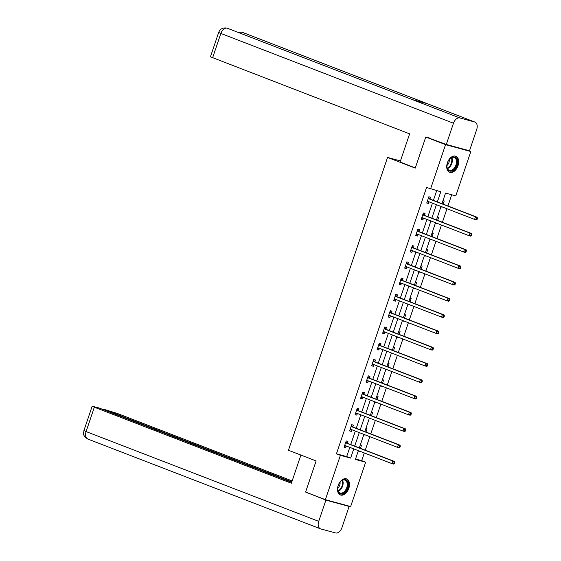 <?xml version="1.0" encoding="UTF-8"?>
<svg xmlns="http://www.w3.org/2000/svg" width="561" height="561" viewBox="0 0 561 561"><rect width="100%" height="100%" fill="white"/><g stroke="black" fill="none" stroke-linecap="round" stroke-linejoin="round"><path stroke-width="0.84" d="M338.164 485.489A8.604 5.505 -68.9 0 1 346.586 478.912A8.604 5.505 -68.9 0 1 348.816 488.393A8.604 5.505 -68.9 0 1 340.394 494.97A8.604 5.505 -68.9 0 1 338.164 485.489M447.383 162.809A8.604 5.505 -68.9 0 1 455.805 156.231A8.604 5.505 -68.9 0 1 458.035 165.712A8.604 5.505 -68.9 0 1 449.613 172.29A8.604 5.505 -68.9 0 1 447.383 162.809M467.404 150.215L470.812 151.526L455.798 195.88L445.56 193.089L441.977 203.685M355.555 459.003L361.698 460.679L364.313 452.958M365.253 450.174L369.825 436.675M370.765 433.898L375.337 420.399M376.277 417.615L380.842 404.116M381.789 401.339L386.354 387.84M387.293 385.056L391.866 371.557M392.805 368.78L397.377 355.281M398.317 352.497L402.889 338.998M403.829 336.214L408.394 322.715M409.341 319.938L413.906 306.439M414.845 303.655L419.418 290.156M420.357 287.379L424.929 273.88M425.869 271.096L430.441 257.597M431.381 254.82L435.946 241.321M436.893 238.537L441.458 225.038M442.398 222.261L446.97 208.755M447.909 205.978L451.703 194.765M361.698 460.679L365.653 462.208L350.646 506.555L325.38 499.676L340.394 455.322L350.639 458.113L353.76 448.884M325.38 499.676L305.605 492.039L316.131 460.939L288.438 450.252L387.553 157.424L400.456 160.937M443.015 200.614L444.214 200.936L443.127 204.134M440.897 206.876L442.187 206.911M437.503 216.89L438.702 217.219L437.622 220.41M435.385 223.152L436.675 223.194M431.991 233.173L433.19 233.495L432.11 236.693M429.873 239.435L431.171 239.47M426.486 249.449L427.678 249.778L426.598 252.976M424.361 255.711L425.659 255.753M420.974 265.732L422.167 266.054L421.087 269.252M418.857 271.994L420.147 272.036M415.463 282.008L416.662 282.337L415.575 285.535M413.345 288.27L414.635 288.312M409.951 298.291L411.15 298.62L410.07 301.811M407.833 304.553L409.123 304.595M404.439 314.574L405.638 314.896L404.558 318.094M402.321 320.836L403.618 320.871M398.934 330.85L400.126 331.179L399.046 334.37M396.809 337.112L398.107 337.154M393.422 347.133L394.614 347.455L393.534 350.653M391.305 353.395L392.595 353.43M387.91 363.409L389.11 363.738L388.023 366.929M385.793 369.671L387.083 369.713M382.399 379.692L383.598 380.014L382.511 383.212M380.281 385.954L381.571 385.989M376.887 395.968L378.086 396.297L377.006 399.495M374.769 402.23L376.059 402.272M371.382 412.251L372.574 412.573L371.494 415.771M369.257 418.513L370.555 418.555M365.87 428.534L367.062 428.856L365.982 432.054M363.752 434.789L365.043 434.831M360.358 444.81L361.55 445.139L360.471 448.33M358.241 451.072L359.531 451.114M437.356 201.904L440.785 191.785L426.584 187.472L336.439 453.793L346.677 456.584L349.805 447.355M350.744 444.578L355.316 431.079M356.256 428.295L360.821 414.796M361.768 412.019L366.333 398.52M367.273 395.736L371.845 382.237M372.785 379.46L377.357 365.961M378.296 363.177L382.868 349.678M383.808 346.901L388.373 333.395M389.32 330.618L393.885 317.119M394.825 314.335L399.397 300.836M400.337 298.059L404.909 284.56M405.848 281.776L410.421 268.277M411.36 265.5L415.925 252.001M416.872 249.217L421.437 235.718M422.377 232.941L426.949 219.435M427.889 216.658L432.461 203.159M433.401 200.375L436.689 190.67M429.985 198.903L430.553 197.213L428.849 196.75L426.732 203.012L428.436 203.475L428.997 201.82M424.474 215.186L425.049 213.496L423.338 213.033L421.22 219.295L422.924 219.758L423.485 218.103M418.962 231.462L419.537 229.779L417.826 229.309L415.708 235.571L417.419 236.041L417.98 234.379M413.457 247.745L414.025 246.055L412.321 245.592L410.196 251.854L411.907 252.317L412.468 250.662M407.945 264.028L408.513 262.338L406.809 261.868L404.691 268.13L406.395 268.6L406.956 266.945M402.433 280.304L403.001 278.614L401.297 278.151L399.18 284.413L400.884 284.876L401.445 283.221M396.922 296.587L397.497 294.897L395.786 294.434L393.668 300.689L395.372 301.159L395.933 299.504M391.41 312.863L391.985 311.173L390.274 310.71L388.156 316.972L389.867 317.435L390.421 315.78M385.898 329.146L386.473 327.456L384.769 326.993L382.644 333.255L384.355 333.718L384.916 332.063M380.393 345.422L380.961 343.739L379.257 343.269L377.139 349.531L378.843 349.994L379.404 348.339M374.881 361.705L375.449 360.015L373.745 359.552L371.627 365.814L373.331 366.277L373.892 364.622M369.369 377.988L369.944 376.298L368.233 375.828L366.116 382.09L367.82 382.56L368.381 380.905M363.858 394.264L364.433 392.574L362.722 392.111L360.604 398.373L362.315 398.836L362.869 397.181M358.346 410.547L358.921 408.857L357.217 408.387L355.092 414.649L356.803 415.119L357.364 413.464M352.841 426.823L353.409 425.133L351.705 424.67L349.587 430.932L351.291 431.395L351.852 429.74M347.329 443.106L347.897 441.416L346.193 440.953L344.075 447.215L345.779 447.678L346.34 446.023M387.553 157.424L415.245 168.111L425.771 137.01L429.915 138.139M425.771 137.01L445.553 144.647L470.812 151.526M336.439 453.793L340.394 455.322M430.539 188.994L445.553 144.647M354.699 446.107L359.271 432.608M360.211 429.824L364.783 416.325M365.723 413.548L370.288 400.042M371.235 397.265L375.8 383.766M376.74 380.982L381.312 367.483M382.251 364.706L386.824 351.207M387.763 348.423L392.335 334.924M393.275 332.147L397.84 318.648M398.787 315.864L403.352 302.365M404.292 299.588L408.864 286.082M409.803 283.305L414.376 269.806M415.315 267.022L419.887 253.523M420.827 250.746L425.392 237.247M426.339 234.463L430.904 220.964M431.844 218.187L436.416 204.688M358.374 450.665L355.415 459.417L365.653 462.208M441.03 206.469L436.465 219.968M435.525 222.745L430.953 236.244M430.014 239.028L425.441 252.527M424.502 255.304L419.93 268.803M418.99 271.587L414.425 285.086M413.478 287.87L408.913 301.369M407.973 304.146L403.401 317.645M402.461 320.429L397.889 333.928M396.95 336.705L392.377 350.204M391.438 352.988L386.873 366.487M385.926 369.264L381.361 382.763M380.421 385.547L375.849 399.046M374.909 401.823L370.337 415.329M369.397 418.106L364.825 431.605M363.886 434.389L359.32 447.888M346.677 456.584L350.639 458.113M426.788 202.844L428.436 203.475M440.939 206.75L442.089 207.198M435.427 223.033L436.584 223.481M421.276 219.12L422.924 219.758M429.915 239.316L431.072 239.757M415.764 235.403L417.419 236.041M424.404 255.592L425.561 256.04M410.259 251.679L411.907 252.317M418.892 271.875L420.049 272.316M404.747 267.962L406.395 268.6M413.387 288.151L414.537 288.599M399.236 284.238L400.884 284.876M407.875 304.434L409.032 304.875M393.724 300.521L395.372 301.159M402.363 320.71L403.52 321.158M388.212 316.804L389.867 317.435M396.851 336.993L398.008 337.442M382.707 333.08L384.355 333.718M391.34 353.276L392.497 353.718M377.195 349.363L378.843 349.994M385.835 369.552L386.985 370.001M371.684 365.639L373.331 366.277M380.323 385.835L381.473 386.277M366.172 381.922L367.82 382.56M374.811 402.111L375.968 402.56M360.66 398.198L362.315 398.836M369.299 418.394L370.456 418.836M355.155 414.481L356.803 415.119M363.787 434.67L364.945 435.119M349.643 430.764L351.291 431.395M358.283 450.953L359.433 451.402M344.131 447.04L345.779 447.678M477.088 219.358L477.446 218.32L476.759 218.131L476.408 219.176L477.088 219.358L476.31 219.884L474.599 219.421L427.763 201.343A1.101 0.849 -74.8 0 0 427.44 201.308L427.3 201.322M476.408 219.176L474.599 219.421L475.483 216.812L477.194 217.275L430.35 199.204A1.101 0.849 -74.8 0 1 430.084 199.015L428.632 197.395M428.281 198.44L428.373 198.545A1.101 0.849 -74.8 0 0 428.646 198.734L475.483 216.812L476.759 218.131M428.934 201.799L427.061 202.03M477.446 218.32L477.194 217.275M446.893 166.456A7.447 4.761 -68.9 0 1 446.893 166.449A7.447 4.761 -68.9 0 1 449.866 158.735A7.447 4.761 -68.9 0 1 457.257 161.582A7.447 4.761 -68.9 0 1 452.313 170.747A7.447 4.761 -68.9 0 1 446.893 166.456M446.886 166.28A6.893 4.411 111.1 0 0 449.2 170.299A6.893 4.411 111.1 0 0 454.137 168.3A6.893 4.411 111.1 0 0 456.479 161.61A6.893 4.411 111.1 0 0 454.165 157.431A6.893 4.411 111.1 0 0 449.754 158.861M446.907 165.53A4.909 3.142 111.1 0 0 449.319 160.032A4.909 3.142 111.1 0 0 449.263 159.422M449.045 172.017A8.548 5.47 111.1 0 0 455.146 169.485A8.548 5.47 111.1 0 0 458.028 161.224A8.548 5.47 111.1 0 0 455.202 156.063M337.673 489.129L337.673 489.129A7.447 4.761 -68.9 0 1 340.646 481.415A7.447 4.761 -68.9 0 1 348.037 484.262A7.447 4.761 -68.9 0 1 343.094 493.428A7.447 4.761 -68.9 0 1 337.673 489.129M337.666 488.954A6.893 4.411 111.1 0 0 339.98 492.979A6.893 4.411 111.1 0 0 344.917 490.973A6.893 4.411 111.1 0 0 347.259 484.29A6.893 4.411 111.1 0 0 344.945 480.111A6.893 4.411 111.1 0 0 340.534 481.534M337.687 488.21A4.909 3.142 111.1 0 0 340.099 482.712A4.909 3.142 111.1 0 0 340.043 482.102M339.826 494.69A8.548 5.47 111.1 0 0 345.927 492.158A8.548 5.47 111.1 0 0 348.809 483.898A8.548 5.47 111.1 0 0 345.983 478.736M415.315 167.9L400.084 162.024L409.621 133.848L210.431 56.808L218.678 32.44L220.852 33.45L212.605 57.818M474.662 121.982L427.187 103.666L412.37 99.627L459.845 117.95L474.662 121.982A6.781 4.341 111.1 0 1 474.936 122.074A6.781 4.341 111.1 0 1 476.689 129.549L469.501 150.783L446.29 144.458L426.795 137.291M459.845 117.95A6.781 4.341 111.1 0 0 453.477 123.224L446.29 144.458M412.37 99.627L226.84 28.05C222.689 27.531 219.968 28.997 218.678 32.44M474.936 122.074L242.31 32.3A6.781 4.341 111.1 0 0 242.036 32.215L237.752 32.229M316.131 460.946L300.899 455.062L291.362 483.238L94.339 407.209L86.092 431.577L318.718 521.351L325.906 500.11L306.594 492.425M292.148 480.917L117.551 413.534L103.624 409.2L291.832 481.836M318.718 521.351A6.781 4.341 111.1 0 0 320.471 528.827A6.781 4.341 111.1 0 0 320.745 528.911L335.555 532.95A6.781 4.341 111.1 0 0 341.93 527.677L349.117 506.436L325.906 500.11M291.671 482.32L98.778 407.882L92.165 406.206L94.339 407.209M103.455 409.684L103.624 409.2M308.62 493.203L306.523 492.635M349.117 506.436L346.495 505.426M471.577 235.641L471.934 234.596L471.247 234.414L470.896 235.452L471.577 235.641L470.798 236.167L469.094 235.704L422.251 217.626A1.101 0.849 -74.8 0 0 421.928 217.584L421.795 217.605M470.896 235.452L469.094 235.704L469.971 233.095L471.682 233.558L424.838 215.48A1.101 0.849 -74.8 0 1 424.572 215.291L423.12 213.671M422.77 214.723L422.861 214.828A1.101 0.849 -74.8 0 0 423.134 215.017L469.971 233.095L471.247 234.414M423.422 218.075L421.556 218.306M471.934 234.596L471.682 233.558M466.072 251.924L466.422 250.879L465.742 250.69L465.385 251.735L466.072 251.924L465.286 252.443L463.582 251.98L416.739 233.902A1.101 0.849 -74.8 0 0 416.416 233.867L416.283 233.881M465.385 251.735L463.582 251.98L464.466 249.372L466.17 249.834L419.326 231.763A1.101 0.849 -74.8 0 1 419.06 231.574L417.608 229.954M417.258 230.999L417.356 231.104A1.101 0.849 -74.8 0 0 417.622 231.293L464.466 249.372L465.742 250.69M417.91 234.358L416.045 234.589M466.422 250.879L466.17 249.834M460.56 268.2L460.911 267.155L460.23 266.973L459.873 268.018L460.56 268.2L459.775 268.726L458.071 268.263L411.227 250.185A1.101 0.849 -74.8 0 0 410.904 250.143L410.771 250.164M459.873 268.018L458.071 268.263L458.954 265.655L460.658 266.117L413.822 248.039A1.101 0.849 -74.8 0 1 413.548 247.85L412.104 246.237M411.746 247.282L411.844 247.387A1.101 0.849 -74.8 0 0 412.111 247.576L458.954 265.655L460.23 266.973M412.405 250.641L410.533 250.865M460.911 267.155L460.658 266.117M455.048 284.483L455.399 283.438L454.719 283.249L454.368 284.294L455.048 284.483L454.27 285.009L452.559 284.539L405.715 266.468A1.101 0.849 -74.8 0 0 405.4 266.426L405.259 266.44M454.368 284.294L452.559 284.539L453.442 281.931L455.146 282.4L408.31 264.322A1.101 0.849 -74.8 0 1 408.036 264.133L406.592 262.513M406.234 263.558L406.332 263.663A1.101 0.849 -74.8 0 0 406.599 263.852L453.442 281.931L454.719 283.249M406.893 266.917L405.021 267.148M455.399 283.438L455.146 282.4M449.536 300.759L449.894 299.714L449.207 299.532L448.856 300.577L449.536 300.759L448.758 301.285L447.047 300.822L400.21 282.744A1.101 0.849 -74.8 0 0 399.888 282.709L399.748 282.723M448.856 300.577L447.047 300.822L447.93 298.214L449.642 298.676L402.798 280.598A1.101 0.849 -74.8 0 1 402.525 280.409L401.08 278.796M400.729 279.841L400.82 279.946A1.101 0.849 -74.8 0 0 401.094 280.135L447.93 298.214L449.207 299.532M401.381 283.2L399.509 283.424M449.894 299.714L449.642 298.676M444.024 317.042L444.382 315.997L443.695 315.815L443.344 316.853L444.024 317.042L443.246 317.568L441.542 317.098L394.699 299.027A1.101 0.849 -74.8 0 0 394.376 298.985L394.243 299.006M443.344 316.853L441.542 317.098L442.419 314.49L444.13 314.959L397.286 296.881A1.101 0.849 -74.8 0 1 397.02 296.692L395.568 295.072M395.217 296.117L395.309 296.229A1.101 0.849 -74.8 0 0 395.582 296.418L442.419 314.49L443.695 315.815M395.87 299.476L394.004 299.707M444.382 315.997L444.13 314.959M438.52 333.318L438.87 332.28L438.19 332.091L437.832 333.136L438.52 333.318L437.734 333.844L436.03 333.381L389.187 315.303A1.101 0.849 -74.8 0 0 388.864 315.268L388.731 315.282M437.832 333.136L436.03 333.381L436.914 330.773L438.618 331.235L391.774 313.164A1.101 0.849 -74.8 0 1 391.508 312.968L390.056 311.355M389.706 312.4L389.797 312.505A1.101 0.849 -74.8 0 0 390.07 312.694L436.914 330.773L438.19 332.091M390.358 315.759L388.493 315.99M438.87 332.28L438.618 331.235M433.008 349.601L433.358 348.556L432.678 348.374L432.321 349.412L433.008 349.601L432.222 350.127L430.518 349.664L383.675 331.586A1.101 0.849 -74.8 0 0 383.352 331.544L383.219 331.565M432.321 349.412L430.518 349.664L431.402 347.056L433.106 347.518L386.27 329.44A1.101 0.849 -74.8 0 1 385.996 329.251L384.551 327.631M384.194 328.683L384.292 328.788A1.101 0.849 -74.8 0 0 384.558 328.977L431.402 347.056L432.678 348.374M384.853 332.035L382.981 332.266M433.358 348.556L433.106 347.518M427.496 365.884L427.847 364.839L427.166 364.65L426.816 365.695L427.496 365.884L426.718 366.403L425.007 365.94L378.163 347.862A1.101 0.849 -74.8 0 0 377.848 347.827L377.707 347.841M426.816 365.695L425.007 365.94L425.89 363.332L427.594 363.794L380.758 345.723A1.101 0.849 -74.8 0 1 380.484 345.534L379.04 343.914M378.682 344.959L378.78 345.064A1.101 0.849 -74.8 0 0 379.047 345.253L425.89 363.332L427.166 364.65M379.341 348.318L377.469 348.549M427.847 364.839L427.594 363.794M421.984 382.16L422.342 381.115L421.655 380.933L421.304 381.978L421.984 382.16L421.206 382.686L419.495 382.223L372.658 364.145A1.101 0.849 -74.8 0 0 372.336 364.103L372.195 364.124M421.304 381.978L419.495 382.223L420.378 379.615L422.089 380.078L375.246 361.999A1.101 0.849 -74.8 0 1 374.972 361.81L373.528 360.19M373.17 361.242L373.268 361.347A1.101 0.849 -74.8 0 0 373.542 361.536L420.378 379.615L421.655 380.933M373.829 364.594L371.957 364.825M422.342 381.115L422.089 380.078M416.472 398.443L416.83 397.398L416.143 397.209L415.792 398.254L416.472 398.443L415.694 398.969L413.983 398.499L367.146 380.421A1.101 0.849 -74.8 0 0 366.824 380.386L366.684 380.4M415.792 398.254L413.983 398.499L414.867 395.891L416.578 396.361L369.734 378.282A1.101 0.849 -74.8 0 1 369.468 378.093L368.016 376.473M367.665 377.518L367.757 377.623A1.101 0.849 -74.8 0 0 368.03 377.812L414.867 395.891L416.143 397.209M368.318 380.877L366.452 381.108M416.83 397.398L416.578 396.361M410.968 414.719L411.318 413.674L410.638 413.492L410.28 414.537L410.968 414.719L410.182 415.245L408.478 414.782L361.635 396.704A1.101 0.849 -74.8 0 0 361.312 396.669L361.179 396.683M410.28 414.537L408.478 414.782L409.362 412.174L411.066 412.637L364.222 394.558A1.101 0.849 -74.8 0 1 363.956 394.369L362.504 392.756M362.154 393.801L362.245 393.906A1.101 0.849 -74.8 0 0 362.518 394.095L409.362 412.174L410.638 413.492M362.806 397.16L360.94 397.384M411.318 413.674L411.066 412.637M405.456 431.002L405.806 429.957L405.126 429.768L404.769 430.813L405.456 431.002L404.67 431.528L402.966 431.058L356.123 412.987A1.101 0.849 -74.8 0 0 355.8 412.945L355.667 412.966M404.769 430.813L402.966 431.058L403.85 428.45L405.554 428.92L358.71 410.841A1.101 0.849 -74.8 0 1 358.444 410.652L356.999 409.032M356.642 410.077L356.74 410.189A1.101 0.849 -74.8 0 0 357.006 410.379L403.85 428.45L405.126 429.768M357.294 413.436L355.429 413.667M405.806 429.957L405.554 428.92M399.944 447.278L400.295 446.24L399.614 446.051L399.264 447.096L399.944 447.278L399.159 447.804L397.454 447.341L350.611 429.263A1.101 0.849 -74.8 0 0 350.295 429.228L350.155 429.242M399.264 447.096L397.454 447.341L398.338 444.733L400.042 445.196L353.206 427.117A1.101 0.849 -74.8 0 1 352.932 426.928L351.488 425.315M351.13 426.36L351.228 426.465A1.101 0.849 -74.8 0 0 351.495 426.655L398.338 444.733L399.614 446.051M351.789 429.719L349.917 429.943M400.295 446.24L400.042 445.196M394.432 463.561L394.783 462.516L394.103 462.334L393.752 463.372L394.432 463.561L393.654 464.087L391.943 463.624L345.106 445.546A1.101 0.849 -74.8 0 0 344.784 445.504L344.643 445.525M393.752 463.372L391.943 463.624L392.826 461.009L394.537 461.479L347.694 443.4A1.101 0.849 -74.8 0 1 347.42 443.211L345.976 441.591M345.618 442.643L345.716 442.748A1.101 0.849 -74.8 0 0 345.983 442.938L392.826 461.009L394.103 462.334M346.277 445.995L344.405 446.226M394.783 462.516L394.537 461.479M428.373 198.545L430.084 199.015M428.646 198.734L430.35 199.204M427.44 201.308L428.19 201.511M451.766 157.501A6.893 4.411 -68.9 0 1 452.355 160.018A6.893 4.411 -68.9 0 1 447.468 168.637M447.278 168.195A6.669 4.264 111.1 0 0 451.808 159.941A6.669 4.264 111.1 0 0 451.325 157.697M342.547 480.181A6.893 4.411 -68.9 0 1 343.136 482.698A6.893 4.411 -68.9 0 1 338.248 491.317M338.059 490.875A6.669 4.264 111.1 0 0 342.589 482.621A6.669 4.264 111.1 0 0 342.105 480.377M453.477 123.224L220.852 33.45A6.781 4.341 111.1 0 1 227.226 28.176M239.182 32.776A6.781 4.341 111.1 0 1 242.036 32.215L427.187 103.666M227.682 28.352A6.781 4.341 111.1 0 0 227.457 28.253A6.781 4.341 111.1 0 0 227.219 28.176M92.165 406.206L83.919 430.575L86.092 431.577A6.781 4.341 111.1 0 0 87.846 439.053L320.471 528.827M422.861 214.828L424.572 215.291M423.134 215.017L424.838 215.48M421.928 217.584L422.678 217.794M417.356 231.104L419.06 231.574M417.622 231.293L419.326 231.763M416.416 233.867L417.174 234.07M411.844 247.387L413.548 247.85M412.111 247.576L413.822 248.039M410.904 250.143L411.662 250.353M406.332 263.663L408.036 264.133M406.599 263.852L408.31 264.322M405.4 266.426L406.15 266.629M400.82 279.946L402.525 280.409M401.094 280.135L402.798 280.598M399.888 282.709L400.638 282.912M395.309 296.229L397.02 296.692M395.582 296.418L397.286 296.881M394.376 298.985L395.126 299.188M389.797 312.505L391.508 312.968M390.07 312.694L391.774 313.164M388.864 315.268L389.622 315.471M384.292 328.788L385.996 329.251M384.558 328.977L386.27 329.44M383.352 331.544L384.11 331.754M378.78 345.064L380.484 345.534M379.047 345.253L380.758 345.723M377.848 347.827L378.598 348.03M373.268 361.347L374.972 361.81M373.542 361.536L375.246 361.999M372.336 364.103L373.086 364.313M367.757 377.623L369.468 378.093M368.03 377.812L369.734 378.282M366.824 380.386L367.574 380.589M362.245 393.906L363.956 394.369M362.518 394.095L364.222 394.558M361.312 396.669L362.069 396.872M356.74 410.189L358.444 410.652M357.006 410.379L358.71 410.841M355.8 412.945L356.558 413.148M351.228 426.465L352.932 426.928M351.495 426.655L353.206 427.117M350.295 429.228L351.046 429.431M345.716 442.748L347.42 443.211M345.983 442.938L347.694 443.4M344.784 445.504L345.534 445.707M412.475 99.655L226.889 28.064M241.658 32.089L242.31 32.3M83.919 430.575C83.87 433.092 81.787 435.119 87.846 439.053"/></g></svg>

